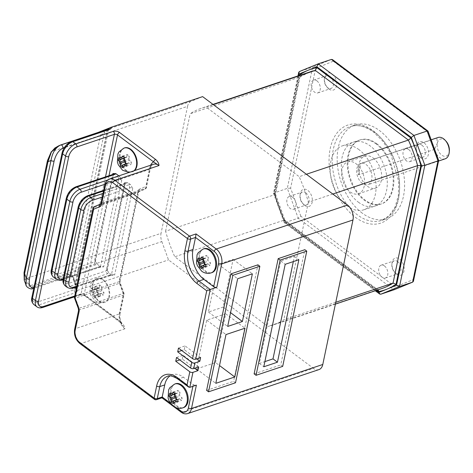 <?xml version="1.0" encoding="UTF-8"?>
<svg xmlns="http://www.w3.org/2000/svg" width="473" height="473" viewBox="0 0 473 473"><rect width="100%" height="100%" fill="white"/><g stroke="black" fill="none" stroke-linecap="round" stroke-linejoin="round"><path stroke-width="0.35" stroke-dasharray="2.37 1.77" d="M175.607 383.721A12.594 8.011 -108.5 0 0 171.078 393.696A12.594 8.011 -108.5 0 0 177.41 406.171A12.594 8.011 -108.5 0 0 183.607 407.596M103.303 279.78A12.594 8.011 -108.5 0 0 97.107 278.355A12.594 8.011 -108.5 0 0 92.578 288.323A12.594 8.011 -108.5 0 0 98.91 300.804A12.594 8.011 -108.5 0 0 105.107 302.229A12.594 8.011 -108.5 0 0 109.635 292.255A12.594 8.011 -108.5 0 0 103.303 279.78M124.588 147.889A12.594 8.011 -108.5 0 0 120.059 157.864A12.594 8.011 -108.5 0 0 126.392 170.339A12.594 8.011 -108.5 0 0 132.588 171.77A12.594 8.011 -108.5 0 0 134.498 170.629M204.017 248.709A12.594 8.011 -108.5 0 0 199.488 258.684A12.594 8.011 -108.5 0 0 205.82 271.159A12.594 8.011 -108.5 0 0 212.016 272.59M95.014 298.091L95.174 296.89A4.724 3.004 -108.5 0 0 97.527 295.885L98.609 296.589L99.153 293.993L98.065 293.284A4.724 3.004 -108.5 0 0 96.717 289.511L97.066 288.246L94.89 286.614L94.541 287.88A4.724 3.004 -108.5 0 0 92.194 288.891L91.301 288.116L90.757 290.712L91.65 291.486A4.724 3.004 -108.5 0 0 92.998 295.264L92.832 296.465L95.014 298.091L99.856 296.47L97.675 294.839L98.254 292.054A3.051 1.939 71.5 0 1 97.793 290.735L92.856 292.391A3.051 1.939 -108.5 0 0 93.323 293.709L98.254 292.054M328.954 89.03A8.993 5.723 -108.5 0 0 336.451 85.956A8.993 5.723 -108.5 0 0 332.093 74.013A8.993 5.723 -108.5 0 0 324.437 78.193A8.993 5.723 -108.5 0 0 327.671 87.848A8.993 5.723 -108.5 0 0 328.954 89.03M330.053 76.443A6.746 4.292 71.5 0 1 333.447 83.124A6.746 4.292 71.5 0 1 331.023 88.469A6.746 4.292 71.5 0 1 327.706 87.706A6.746 4.292 71.5 0 1 326.737 86.819A6.746 4.292 71.5 0 1 324.312 79.576A6.746 4.292 71.5 0 1 326.737 75.68A6.746 4.292 71.5 0 1 330.053 76.443M304.647 205.388A8.993 5.723 -108.5 0 0 312.145 202.314A8.993 5.723 -108.5 0 0 307.787 190.377A8.993 5.723 -108.5 0 0 300.124 194.551A8.993 5.723 -108.5 0 0 303.364 204.206A8.993 5.723 -108.5 0 0 304.647 205.388M305.747 192.801A6.746 4.292 71.5 0 1 309.141 199.488A6.746 4.292 71.5 0 1 306.711 204.827A6.746 4.292 71.5 0 1 303.394 204.064A6.746 4.292 71.5 0 1 302.43 203.177A6.746 4.292 71.5 0 1 300.006 195.934A6.746 4.292 71.5 0 1 302.43 192.038A6.746 4.292 71.5 0 1 305.747 192.801M396.51 274.121A8.993 5.723 -108.5 0 0 404.007 271.047A8.993 5.723 -108.5 0 0 399.644 259.109A8.993 5.723 -108.5 0 0 391.987 263.284A8.993 5.723 -108.5 0 0 395.227 272.939A8.993 5.723 -108.5 0 0 396.51 274.121M397.61 261.534A6.746 4.292 71.5 0 1 401.003 268.221A6.746 4.292 71.5 0 1 398.573 273.56A6.746 4.292 71.5 0 1 395.257 272.797A6.746 4.292 71.5 0 1 394.293 271.91A6.746 4.292 71.5 0 1 391.869 264.667A6.746 4.292 71.5 0 1 394.293 260.771A6.746 4.292 71.5 0 1 397.61 261.534M420.816 157.757A8.993 5.723 -108.5 0 0 428.313 154.689A8.993 5.723 -108.5 0 0 423.956 142.745A8.993 5.723 -108.5 0 0 416.299 146.926A8.993 5.723 -108.5 0 0 419.533 156.581A8.993 5.723 -108.5 0 0 420.816 157.757M421.916 145.176A6.746 4.292 71.5 0 1 425.31 151.857A6.746 4.292 71.5 0 1 422.886 157.202A6.746 4.292 71.5 0 1 419.569 156.433A6.746 4.292 71.5 0 1 418.599 155.546A6.746 4.292 71.5 0 1 416.175 148.309A6.746 4.292 71.5 0 1 418.599 144.407A6.746 4.292 71.5 0 1 421.916 145.176M316.898 80.853A6.746 4.292 71.5 0 1 320.286 87.535A6.746 4.292 71.5 0 1 317.862 92.879A6.746 4.292 71.5 0 1 314.545 92.111A6.746 4.292 71.5 0 1 311.151 85.43A6.746 4.292 71.5 0 1 313.575 80.085A6.746 4.292 71.5 0 1 316.898 80.853M384.448 265.944A6.746 4.292 71.5 0 1 387.842 272.625A6.746 4.292 71.5 0 1 385.418 277.97A6.746 4.292 71.5 0 1 382.095 277.202A6.746 4.292 71.5 0 1 378.707 270.521A6.746 4.292 71.5 0 1 381.132 265.176A6.746 4.292 71.5 0 1 384.448 265.944M292.586 197.211A6.746 4.292 71.5 0 1 295.98 203.898A6.746 4.292 71.5 0 1 293.556 209.237A6.746 4.292 71.5 0 1 290.233 208.475A6.746 4.292 71.5 0 1 286.845 201.788A6.746 4.292 71.5 0 1 289.269 196.449A6.746 4.292 71.5 0 1 292.586 197.211M408.761 149.58A6.746 4.292 71.5 0 1 412.149 156.267A6.746 4.292 71.5 0 1 409.724 161.606A6.746 4.292 71.5 0 1 406.408 160.844A6.746 4.292 71.5 0 1 403.014 154.163A6.746 4.292 71.5 0 1 405.438 148.818A6.746 4.292 71.5 0 1 408.761 149.58M449.35 150.94A8.993 5.723 71.5 0 1 441.693 155.12A8.993 5.723 71.5 0 1 437.336 143.177A8.993 5.723 71.5 0 1 444.827 140.103A8.993 5.723 71.5 0 1 446.116 141.285M445.188 158.822A11.24 7.148 71.5 0 1 439.654 157.544A11.24 7.148 71.5 0 1 434.516 149.362L437.336 143.177L436.869 138.098A11.24 7.148 71.5 0 1 438.045 137.501M362.342 183.453A11.24 7.148 71.5 0 1 356.689 172.314A11.24 7.148 71.5 0 1 360.728 163.41A11.24 7.148 71.5 0 1 366.262 164.681A11.24 7.148 71.5 0 1 371.914 175.826A11.24 7.148 71.5 0 1 367.876 184.724A11.24 7.148 71.5 0 1 362.342 183.453M436.869 138.098L360.869 163.563A11.24 7.148 -108.5 0 0 358.516 174.821L360.869 163.563M434.516 149.362L358.516 174.821M358.422 202.219A33.725 21.451 -108.5 0 0 375.018 206.045A33.725 21.451 -108.5 0 0 387.145 179.332A33.725 21.451 -108.5 0 0 370.182 145.915A33.725 21.451 -108.5 0 0 353.585 142.089A33.725 21.451 -108.5 0 0 341.459 168.802A33.725 21.451 -108.5 0 0 358.422 202.219M376.762 143.709A33.725 21.451 71.5 0 1 393.725 177.127A33.725 21.451 71.5 0 1 381.599 203.839A33.725 21.451 71.5 0 1 365.002 200.014A33.725 21.451 71.5 0 1 348.039 166.597A33.725 21.451 71.5 0 1 360.166 139.884A33.725 21.451 71.5 0 1 376.762 143.709M362.253 213.152A49.464 31.46 71.5 0 1 337.379 164.137A49.464 31.46 71.5 0 1 355.17 124.961A49.464 31.46 71.5 0 1 379.506 130.572A49.464 31.46 71.5 0 1 404.385 179.586A49.464 31.46 71.5 0 1 386.595 218.763A49.464 31.46 71.5 0 1 362.253 213.152M380.771 294.224L285.053 222.612L298.215 218.201L393.926 289.813L395.351 286.928L300.863 216.232L298.215 218.201L287.318 188.349L273.483 193.209L274.157 193.64L284.415 221.742L376.23 290.44M300.863 216.232L290.605 188.124L315.609 68.443L312.647 67.107L299.486 71.518L274.157 192.753L285.053 222.612L284.149 222.517L284.415 221.742M306.392 174.259L299.178 176.677L206.068 107.01L213.282 104.592M332.815 194.031L308.366 202.219A114.094 72.57 -108.5 0 0 299.178 176.677M335.777 302.294L283.824 319.701A114.094 72.57 71.5 0 1 272.803 325.093A114.094 72.57 71.5 0 1 267.889 326.447L377.117 289.848A114.094 72.57 -108.5 0 0 382.03 288.495L377.117 289.848L284.007 220.181L174.779 256.78L267.889 326.447M308.366 202.219L283.824 319.701M377.034 290.174L284.746 221.122A116.34 74.001 71.5 0 1 279.531 208.368A116.34 74.001 71.5 0 1 274.848 193.617L275.505 194.155L274.819 194.639L165.591 231.232A114.094 72.57 -108.5 0 0 174.779 256.78M299.663 77.016L310.383 71.766A114.094 72.57 -108.5 0 0 299.362 77.158L190.134 113.757A114.094 72.57 71.5 0 1 201.155 108.358A114.094 72.57 71.5 0 1 206.068 107.01M165.591 231.232L190.134 113.757M205.72 264.496L207.83 263.792A3.051 1.939 71.5 0 1 207.34 264.094A3.051 1.939 71.5 0 1 207.008 264.153L202.71 265.595M202.97 261.522L207.901 259.872A3.051 1.939 71.5 0 1 208.368 261.197L203.437 262.852M203.52 259.074L204.915 258.607A3.051 1.939 71.5 0 1 205.4 258.311A3.051 1.939 71.5 0 1 205.731 258.246L203.556 258.979M203.579 262.953L204.839 262.533A3.051 1.939 71.5 0 1 204.371 261.208L203.035 261.652M201.587 268.563L206.429 266.938L204.259 265.318L204.33 264.963M206.429 266.938L207.008 264.153M207.83 263.792L210.024 265.436L210.568 262.84L208.368 261.197M207.901 259.872L208.487 257.087L206.317 255.461L205.731 258.246M204.915 258.607L202.716 256.963A49.293 31.354 71.5 0 0 202.178 259.523M203.213 260.339L204.371 261.208M204.839 262.533L204.59 263.715M123.607 164.663L127.905 163.226A3.051 1.939 71.5 0 0 128.236 163.161A3.051 1.939 71.5 0 0 128.727 162.86L130.926 164.503L131.47 161.908L129.271 160.264L124.334 161.92M126.622 163.569L128.727 162.86M123.867 160.595L128.804 158.94A3.051 1.939 71.5 0 1 129.271 160.264M124.452 158.047L126.634 157.314A3.051 1.939 71.5 0 0 126.303 157.379A3.051 1.939 71.5 0 0 125.812 157.68L123.613 156.037A49.293 31.354 71.5 0 0 123.081 158.597M124.423 158.142L125.812 157.68M123.932 160.725L125.268 160.276A3.051 1.939 71.5 0 0 125.735 161.6L125.493 162.783M124.476 162.026L125.735 161.6M122.371 156.155L127.213 154.529L129.383 156.155L128.804 158.94M127.213 154.529L126.634 157.314M124.115 159.413L125.268 160.276M125.227 164.036L125.156 164.385L127.326 166.011L127.905 163.226M97.527 295.885L96.315 294.981A3.051 1.939 -108.5 0 1 95.824 295.276A3.051 1.939 -108.5 0 1 95.499 295.341L100.436 293.686A3.051 1.939 71.5 0 0 100.761 293.627A3.051 1.939 71.5 0 0 101.252 293.325L103.445 294.969L103.989 292.373L101.796 290.729L96.859 292.379A3.051 1.939 -108.5 0 0 96.391 291.061L101.328 289.411A3.051 1.939 71.5 0 1 101.796 290.729M96.315 294.981L101.252 293.325M92.194 288.891L93.4 289.795A3.051 1.939 -108.5 0 1 93.891 289.494A3.051 1.939 -108.5 0 1 94.216 289.435L99.153 287.779A3.051 1.939 71.5 0 0 98.822 287.838A3.051 1.939 71.5 0 0 98.337 288.14L96.137 286.496A49.293 31.354 71.5 0 0 95.593 289.092L97.793 290.735M93.4 289.795L98.337 288.14M94.89 286.614L99.732 284.994L101.914 286.626L101.328 289.411M99.732 284.994L99.153 287.779M99.856 296.47L100.436 293.686M177.31 399.508L179.415 398.804A3.051 1.939 71.5 0 1 178.93 399.106A3.051 1.939 71.5 0 1 178.628 399.165L174.271 400.625M174.578 396.575L179.515 394.925A3.051 1.939 71.5 0 1 179.959 396.208L175.022 397.858M175.152 394.074L176.5 393.619A3.051 1.939 71.5 0 1 176.991 393.317A3.051 1.939 71.5 0 1 177.292 393.258L175.187 393.962M175.116 397.929L176.405 397.497A3.051 1.939 71.5 0 1 175.962 396.214L174.626 396.664M173.201 403.57L178.049 401.949L175.885 399.987M178.049 401.949L178.628 399.165M179.415 398.804L181.614 400.448L182.158 397.852L179.959 396.208M179.515 394.925L180.095 392.141L177.872 390.473L177.292 393.258M176.5 393.619L174.306 391.975A49.293 31.354 71.5 0 0 173.768 394.535M174.833 395.375L175.962 396.214M176.405 397.497L176.151 398.704M202.018 266.068L204.259 265.318M205.187 267.056L210.024 265.436M205.731 264.46L210.568 262.84M203.644 258.707L208.487 257.087M201.474 257.087L206.317 255.461M197.88 258.583L202.716 256.963M122.483 167.631L127.326 166.011M122.921 165.136L125.156 164.385M126.09 166.129L130.926 164.503M126.628 163.528L131.47 161.908M124.541 157.781L129.383 156.155M118.776 157.657L123.613 156.037M92.832 296.465L97.675 294.839M95.499 295.341L95.174 296.89M98.609 296.589L103.445 294.969M99.153 293.993L103.989 292.373M96.859 292.379L98.065 293.284M96.717 289.511L96.391 291.061M97.066 288.246L101.914 286.626M94.216 289.435L94.541 287.88M91.301 288.116L96.137 286.496M90.757 290.712L95.593 289.092M92.856 292.391L91.65 291.486M92.998 295.264L93.323 293.709M173.656 401.009L175.82 400.282M176.778 402.068L181.614 400.448M177.316 399.472L182.158 397.852M175.252 393.761L180.095 392.141M173.029 392.099L177.872 390.473M169.464 393.595L174.306 391.975M293.331 261.581L294.413 256.407L280.755 260.984L259.352 363.453L264.874 361.603M215.528 362.566L225.722 313.794L206.719 320.162L196.531 368.934L215.528 362.566L219.513 365.546M218.378 264.342L208.416 312.032L223.144 307.095L233.106 259.405L218.378 264.342L237.641 278.751M139.47 189.141A4.499 2.862 -108.5 0 0 138.045 191.145A2.247 1.177 -168.2 0 1 138.601 192.156A2.247 1.177 -168.2 0 1 137.88 192.807A2.247 1.431 -108.5 0 1 138.595 191.802A2.247 1.732 -112.3 0 0 138.678 191.772A2.247 1.732 -112.3 0 0 139.47 189.141L145.867 186.516A2.247 1.732 -112.3 0 1 145.075 189.147L145.075 189.147A2.247 1.732 -112.3 0 1 144.992 189.182L138.595 191.802L94.505 206.571A2.247 1.431 71.5 0 0 93.796 207.576L137.88 192.807L119.326 281.624L75.242 296.394A2.247 1.177 11.8 0 0 74.521 297.044M108.991 175.714L84.188 294.431L120.296 321.445A13.492 8.579 71.5 0 1 119.598 312.245L123.524 293.455L123.991 293.236L123.205 293.467A2.247 1.431 71.5 0 1 123.358 295.117L119.438 313.906A11.24 7.148 -108.5 0 0 124.884 328.83C124.801 326.772 123.69 324.75 121.549 322.769L85.442 295.755A4.499 2.347 11.8 0 0 79.192 294.644L41.683 307.208A11.24 6.386 -53.2 0 1 36.912 306.823M93.075 208.226A2.247 1.177 -168.2 0 1 93.796 207.576L75.242 296.394A2.247 1.431 71.5 0 0 75.396 298.043L119.486 283.274L123.205 293.467L79.121 308.236L75.396 298.043L74.61 298.274M294.413 256.407L298.859 259.73M280.755 260.984L285.201 264.306M259.352 363.453L263.798 366.782M196.531 368.934L215.794 383.343M206.719 320.162L225.982 334.571M225.722 313.794L244.979 328.203M233.106 259.405L252.369 273.82M223.144 307.095L230.564 312.647M208.416 312.032L227.679 326.441M103.67 190.335L125.321 183.081A2.247 1.431 71.5 0 0 124.553 184.103L106.46 270.722L68.952 283.292A8.993 5.108 -53.2 0 1 63.944 277.988L78.902 206.382A8.993 5.108 -53.2 0 1 87.05 196.673L124.553 184.103A2.247 1.177 11.8 0 0 125.274 183.453A2.247 1.177 11.8 0 0 124.718 182.442L127.675 182.489L130.542 184.636L132.718 188.431A2.247 1.177 11.8 0 0 129.59 187.876L102.269 197.028M108.796 272.862L106.62 269.06A2.247 1.177 -168.2 0 1 107.176 270.071A2.247 1.177 -168.2 0 1 106.46 270.722A2.247 1.431 -108.5 0 0 107.548 273.707A4.499 2.347 11.8 0 0 108.796 272.862L111.663 275.008A4.499 2.347 11.8 0 0 109.624 275.262A2.247 1.431 -108.5 0 0 110.729 275.517A2.247 1.431 -108.5 0 0 111.498 274.494L129.59 187.876A2.247 1.431 71.5 0 0 128.502 184.89A4.499 2.347 -168.2 0 1 130.542 184.636M76.803 286.118L111.498 274.494A2.247 1.177 -168.2 0 1 114.626 275.05L112.68 275.446L111.663 275.008M96.941 263.993L94.771 260.191A2.247 1.177 -168.2 0 1 95.327 261.202A2.247 1.177 -168.2 0 1 94.606 261.853L57.103 274.423A2.247 1.431 -108.5 0 0 58.191 277.403L95.694 264.839A4.499 2.347 11.8 0 0 96.941 263.993L100.702 266.802A4.499 2.347 11.8 0 0 98.662 267.056A2.247 1.431 -108.5 0 0 99.768 267.31A2.247 1.431 -108.5 0 0 100.53 266.287L118.628 179.669L104.953 184.251M63.187 278.798L100.53 266.287A2.247 1.177 -168.2 0 1 103.658 266.843L101.719 267.239L100.702 266.802M119.58 176.429L121.756 180.225A2.247 1.177 11.8 0 0 118.628 179.669A2.247 1.431 71.5 0 0 117.541 176.683A4.499 2.347 -168.2 0 1 119.58 176.429L118.841 175.873M192.895 386.311L193.256 384.584L183.453 377.247A22.485 14.302 -108.5 0 0 172.385 374.699A22.485 14.302 -108.5 0 0 169.955 375.94M194.651 368.266L182.324 359.042L179.752 359.906M182.324 359.042L183.11 355.288L176.53 357.493M196.614 358.883L184.287 349.659L181.709 350.523M184.287 349.659L185.067 345.905L178.487 348.11M33.991 287.359L71.334 274.843C72.369 274.819 73.149 276.256 73.676 279.153L75.308 283.634L74.84 283.853L75.633 283.623L73.995 279.147C72.475 275.617 70.648 273.991 68.526 274.281L31.023 286.845L25.968 284.917M104.379 130.518A2.247 1.732 67.7 0 0 104.326 132.446L100.412 135.639L64.239 147.759M108.412 129.164A2.247 1.431 71.5 0 0 107.643 130.187L74.314 289.713L37.633 302.005A8.993 5.108 -53.2 0 1 32.619 296.701L62.808 152.194A8.993 5.108 -53.2 0 1 70.956 142.479L107.643 130.187A3.37 1.762 11.8 0 0 108.707 129.265L107.135 131.293L75.308 283.634L75.378 288.796L76.106 290.333L75.633 283.623M73.995 279.147L73.209 279.377L74.84 283.853C75.526 286.159 75.715 287.761 75.414 288.654L75.378 288.796A3.37 1.762 -168.2 0 1 74.314 289.713A2.247 1.431 -108.5 0 0 75.402 292.698A5.623 2.939 11.8 0 0 77.211 290.487L76.106 290.333M108.843 128.952L75.414 288.648M74.74 295.992L81.066 293.875A2.247 1.177 -168.2 0 1 84.188 294.431A2.247 1.277 126.8 0 0 84.49 295.678L120.591 322.692A2.247 1.277 126.8 0 1 120.296 321.445L122.152 324.46C120.16 320.576 119.492 316.839 120.154 313.256A2.247 1.177 -168.2 0 1 119.438 313.906L75.349 328.676A2.247 1.177 11.8 0 0 74.633 329.326M121.549 322.769A2.247 1.277 126.8 0 1 120.591 322.692L124.884 328.83L80.8 343.599A2.247 1.277 -53.2 0 1 79.842 343.522M107.081 129.608A2.247 1.732 67.7 0 0 107.135 131.293L104.326 132.446L73.676 279.153L73.209 279.377C73.339 278.816 71.086 275.735 70.483 275.883L70.566 275.865A2.247 1.431 -108.5 0 0 71.334 274.843L100.412 135.639A2.247 1.431 71.5 0 0 99.324 132.653A2.247 1.431 71.5 0 0 98.792 132.387M33.063 288.435A2.247 1.431 -108.5 0 1 31.023 286.845L30.556 285.568L161.825 241.585A11.24 7.148 71.5 0 1 161.039 233.325L25.116 278.869A2.247 1.786 -27.4 0 0 24.501 280.749C25.465 282.387 27.481 283.995 30.556 285.568C27.724 283.262 25.909 281.033 25.116 278.869C24.3 277.196 24.182 274.908 24.762 272.005L48.151 160.04L51.646 151.886C53.514 148.9 56.252 146.713 59.852 145.317L59.172 145.578M202.621 96.622L191.127 101.334A11.24 7.148 71.5 0 0 187.568 106.348L51.273 151.721M282.694 366.38L280.767 364.937L304.843 249.703M254.119 373.871L280.767 364.937M235.513 382.787L233.591 381.344L257.933 264.827M206.612 390.385L233.591 381.344M193.256 384.584A2.247 1.177 11.8 0 0 196.384 385.14M198.66 366.924L183.11 355.288M200.623 357.541L185.067 345.905M24.188 280.046L24.501 280.749M162.198 396.989C161.967 398.012 161.89 398.083 161.967 397.202L155.386 399.407A2.247 1.431 -108.5 0 0 156.492 399.661M24.762 272.005A2.247 1.177 11.8 0 0 24.04 272.655M318.95 369.596A11.24 7.148 71.5 0 1 313.416 368.319L182.146 412.302A2.247 1.277 -53.2 0 1 181.189 412.225M161.825 241.585L168.512 259.902L313.416 368.319M77.211 290.487L168.512 259.902M187.568 106.348L161.039 233.325M290.605 188.124L287.318 188.349L312.647 67.107L331.384 59.427M413.426 281.287L412.994 279.697L395.351 286.928M438.666 160.347L437.998 160.01L412.994 279.697M315.609 68.443L333.252 61.206L332.478 59.604M333.252 61.206L427.74 131.902L428 131.127M284.746 221.122L284.841 220.17L378.193 290.014L377.259 289.807M284.841 220.17L284.007 220.181A114.094 72.57 -108.5 0 1 274.819 194.639L299.362 77.158L300.113 76.348L299.657 74.864M358.995 149.663A33.725 21.451 -108.5 0 0 342.399 145.838A33.725 21.451 -108.5 0 0 330.272 172.55A33.725 21.451 -108.5 0 0 347.235 205.968A33.725 21.451 -108.5 0 0 363.832 209.793A33.725 21.451 -108.5 0 0 375.958 183.081A33.725 21.451 -108.5 0 0 358.995 149.663M376.106 143.934A33.725 21.451 -108.5 0 0 359.51 140.109A33.725 21.451 -108.5 0 0 347.383 166.815A33.725 21.451 -108.5 0 0 364.34 200.233A33.725 21.451 -108.5 0 0 380.936 204.064A33.725 21.451 -108.5 0 0 393.069 177.351A33.725 21.451 -108.5 0 0 376.106 143.934M373.162 158.006A16.862 10.725 71.5 0 1 381.646 174.714A16.862 10.725 71.5 0 1 375.58 188.071A16.862 10.725 71.5 0 1 367.285 186.161A16.862 10.725 71.5 0 1 358.8 169.452A16.862 10.725 71.5 0 1 364.866 156.096A16.862 10.725 71.5 0 1 373.162 158.006M356.057 163.741A16.862 10.725 71.5 0 1 364.535 180.45A16.862 10.725 71.5 0 1 358.475 193.806A16.862 10.725 71.5 0 1 350.174 191.89A16.862 10.725 71.5 0 1 341.695 175.181A16.862 10.725 71.5 0 1 347.756 161.825A16.862 10.725 71.5 0 1 356.057 163.741M355.282 217.231A51.711 32.891 -108.5 0 0 398.378 199.565A51.711 32.891 -108.5 0 0 373.321 130.903A51.711 32.891 -108.5 0 0 330.225 148.569A51.711 32.891 -108.5 0 0 355.282 217.231M374.575 132.227A49.464 31.46 71.5 0 1 399.449 181.242A49.464 31.46 71.5 0 1 381.658 220.418A49.464 31.46 71.5 0 1 357.322 214.807A49.464 31.46 71.5 0 1 332.442 165.792A49.464 31.46 71.5 0 1 350.233 126.616A49.464 31.46 71.5 0 1 374.575 132.227M182.779 407.874A12.594 8.011 71.5 0 1 176.589 406.443A12.594 8.011 71.5 0 1 170.256 393.968A12.594 8.011 71.5 0 1 174.779 383.999M98.419 300.97A12.594 8.011 71.5 0 1 92.087 288.489A12.594 8.011 71.5 0 1 96.616 278.52A12.594 8.011 71.5 0 1 102.812 279.945A12.594 8.011 71.5 0 1 109.145 292.42A12.594 8.011 71.5 0 1 104.616 302.395A12.594 8.011 71.5 0 1 98.419 300.97M134.001 170.794A12.594 8.011 71.5 0 1 132.091 171.936A12.594 8.011 71.5 0 1 125.895 170.505A12.594 8.011 71.5 0 1 119.563 158.029A12.594 8.011 71.5 0 1 124.092 148.055M211.195 272.862A12.594 8.011 71.5 0 1 204.998 271.437A12.594 8.011 71.5 0 1 198.666 258.962A12.594 8.011 71.5 0 1 203.195 248.987M298.806 75.639L274.157 193.64M274.848 193.617L299.545 75.396M427.74 131.902L437.998 160.01M63.944 277.988A2.247 1.177 11.8 0 0 63.222 278.632M78.902 206.382A2.247 1.177 11.8 0 0 78.181 207.032M87.05 196.673A2.247 1.431 71.5 0 1 87.818 195.645M68.952 283.292A2.247 1.431 -108.5 0 0 70.045 286.271L107.548 273.707M65.268 285.893A11.24 6.386 126.8 0 0 70.045 286.271L72.115 287.826A2.247 1.431 -108.5 0 0 73.226 288.081M109.624 275.262L72.115 287.826A11.24 6.386 -53.2 0 1 67.343 287.442M57.103 274.423A8.993 5.108 -53.2 0 1 52.089 269.119A2.247 1.177 11.8 0 0 51.368 269.764M52.089 269.119L67.048 197.513A2.247 1.177 11.8 0 0 66.326 198.163M53.414 277.024A11.24 6.386 126.8 0 0 58.191 277.403L61.153 279.62A2.247 1.431 -108.5 0 0 62.259 279.88M98.662 267.056L61.153 279.62A11.24 6.386 -53.2 0 1 56.382 279.241M67.048 197.513A8.993 5.108 -53.2 0 1 75.195 187.805A2.247 1.431 71.5 0 1 75.964 186.782M103.019 193.427L128.502 184.89M107.211 270.574L125.321 183.081A2.247 1.431 71.5 0 1 126.427 183.335L103.528 191.009M75.195 187.805L112.704 175.235L94.606 261.853A2.247 1.431 -108.5 0 0 95.694 264.839M107.572 180.024L117.541 176.683M95.357 261.705L113.419 174.584A2.247 1.177 11.8 0 1 112.704 175.235A2.247 1.431 71.5 0 1 113.467 174.212M119.805 283.268L123.524 293.455A2.247 1.177 -168.2 0 1 124.08 294.466A2.247 2.247 0 0 0 123.991 293.236L120.272 283.043L120.047 280.974A2.247 1.177 11.8 0 0 119.492 279.963A4.499 2.862 -108.5 0 0 119.805 283.268L119.486 283.274A2.247 1.431 71.5 0 1 119.326 281.624A2.247 1.177 11.8 0 0 120.047 280.974L138.678 191.772L145.075 189.147A2.247 2.247 0 0 0 146.423 187.527L150.343 168.743A2.247 1.177 -168.2 0 0 149.787 167.732L145.867 186.516A2.247 1.177 -168.2 0 1 146.423 187.527A2.247 1.177 -168.2 0 1 145.702 188.177A2.247 1.431 71.5 0 1 144.992 189.182L100.903 203.952A2.247 1.431 -108.5 0 0 101.618 202.947L105.538 184.163A11.24 7.148 71.5 0 1 109.375 179.048M119.598 312.245A2.247 1.177 -168.2 0 1 120.154 313.256L124.08 294.466A2.247 1.177 -168.2 0 1 123.358 295.117L79.275 309.886A2.247 1.431 -108.5 0 0 79.121 308.236L78.329 308.467M104.823 184.813A2.247 1.177 -168.2 0 1 105.538 184.163L149.628 169.393A11.24 7.148 -108.5 0 1 153.465 164.273C152.673 163.918 151.638 165.408 150.343 168.743A2.247 1.177 -168.2 0 1 149.628 169.393L145.702 188.177L101.618 202.947A2.247 1.177 -168.2 0 0 100.897 203.597M32.619 296.701A2.247 1.177 11.8 0 0 31.898 297.351M62.808 152.194A2.247 1.177 11.8 0 0 62.093 152.838M127.675 182.489A4.499 2.347 -168.2 0 1 126.427 183.335M106.62 269.06L124.718 182.442M132.718 188.431L114.626 275.05M113.674 174.123L113.419 174.584A2.247 1.177 11.8 0 0 113.396 174.235M94.771 260.191L112.675 174.478M121.756 180.225L103.658 266.843M119.492 279.963L138.045 191.145M74.568 296.813L80.298 294.898A2.247 1.431 71.5 0 0 81.066 293.875L105.503 176.878M189.803 387.346L178.516 378.903A2.247 1.277 -53.2 0 1 177.558 378.826M183.453 377.247L178.516 378.903A22.485 14.302 -108.5 0 0 167.454 376.348L172.385 374.699M154.429 399.33A2.247 1.277 -53.2 0 0 155.386 399.407L80.8 343.599A11.24 7.148 71.5 0 1 75.349 328.676L79.275 309.886A2.247 1.177 11.8 0 0 78.553 310.536M149.787 167.732A13.492 8.579 71.5 0 1 150.609 165.231M70.956 142.479A2.247 1.431 71.5 0 1 71.725 141.457M37.633 302.005A2.247 1.431 -108.5 0 0 38.721 304.99L75.402 292.698M33.95 304.606A11.24 6.386 126.8 0 0 38.721 304.99L41.683 307.208A2.247 1.431 71.5 0 0 42.789 307.462M170.262 403.02L176.926 408.004M107.85 128.697L110.091 127.645M191.127 101.334L60.769 144.951M161.967 397.202L182.146 412.302A11.24 7.148 -108.5 0 0 187.675 413.573M68.526 274.281A2.247 1.431 -108.5 0 0 70.566 275.865L33.82 288.181M85.442 295.755A2.247 1.277 126.8 0 1 84.49 295.678L80.298 294.898A2.247 1.431 71.5 0 1 79.192 294.644M355.17 124.961L350.233 126.616C357.434 124.263 365.233 126.108 373.617 132.15L382.876 141.214L390.597 153.252L398.721 181.644L398.378 195.384L395.103 207.079L389.314 215.635L381.658 220.418L386.595 218.763M105.107 302.229L104.616 302.395C101.169 303.406 97.988 302.838 95.079 300.698L90.834 295.264L89.911 292.515L90.467 284.356L91.65 282.227L97.107 278.355M317.862 92.879L331.023 88.469M385.418 277.97L398.573 273.56M293.556 209.237L306.711 204.827M409.724 161.606L422.886 157.202M431.169 139.807L360.728 163.41M381.599 203.839L375.018 206.045M360.166 139.884L353.585 142.089M438.548 161.051L367.876 184.724M405.438 148.818L418.599 144.407M289.269 196.449L302.43 192.038M381.132 265.176L394.293 260.771M313.575 80.085L326.737 75.68M418.599 155.546L419.533 156.581M416.175 148.309L416.299 146.926M394.293 271.91L395.227 272.939M391.869 264.667L391.987 263.284M302.43 203.177L303.364 204.206M300.006 195.934L300.124 194.551M326.737 86.819L327.671 87.848M324.312 79.576L324.437 78.193M335.392 304.121L272.803 325.093M213.004 104.391L201.155 108.358M202.403 265.743L207.34 264.094M200.469 259.961L205.4 258.311M123.305 164.817L128.236 163.161M121.366 159.034L126.303 157.379M95.824 295.276L100.761 293.627M93.891 289.494L98.822 287.838M173.993 400.755L178.93 399.106M172.054 394.973L176.991 393.317M76.632 286.94L110.729 275.517L112.68 275.446M63.063 279.608L99.768 267.31L101.719 267.239M129.094 172.438L132.588 171.77M109.482 127.994L108.701 129.306M59.119 145.601L58.788 145.743M375.284 290.759L284.238 222.635M284.149 222.517L273.489 193.303M297.984 75.917L273.483 193.209M275.499 194.042L284.941 220.294M300.113 76.348L275.505 194.155M342.399 145.838L359.51 140.109M358.475 193.806L375.58 188.071M347.756 161.825L364.866 156.096M363.832 209.793L380.936 204.064"/><path stroke-width="0.71" d="M181.798 385.152A12.594 8.011 -108.5 0 0 175.607 383.721L174.779 383.999A12.594 8.011 71.5 0 1 180.976 385.424A12.594 8.011 71.5 0 1 187.308 397.899A12.594 8.011 71.5 0 1 182.779 407.874L183.607 407.596A12.594 8.011 -108.5 0 0 188.13 397.627A12.594 8.011 -108.5 0 0 181.798 385.152M134.498 170.629A12.594 8.011 -108.5 0 0 136.904 160.128A12.594 8.011 -108.5 0 0 130.785 149.32A12.594 8.011 -108.5 0 0 124.588 147.889L124.092 148.055A12.594 8.011 71.5 0 1 130.288 149.486A12.594 8.011 71.5 0 1 136.407 160.294A12.594 8.011 71.5 0 1 134.001 170.794M210.213 250.14A12.594 8.011 -108.5 0 0 204.017 248.709L203.195 248.987A12.594 8.011 71.5 0 1 209.391 250.418A12.594 8.011 71.5 0 1 215.723 262.893A12.594 8.011 71.5 0 1 211.195 272.862L212.016 272.59A12.594 8.011 -108.5 0 0 216.545 262.616A12.594 8.011 -108.5 0 0 210.213 250.14M175.116 397.929L171.468 399.153L170.978 401.908L173.201 403.57L173.692 400.814L174.271 400.625M175.152 394.074L171.569 395.274L169.464 393.595L168.926 396.191L171.025 397.87L174.626 396.664M177.31 399.508L174.484 400.454L175.69 401.358L176.778 402.068L177.316 399.472L175.022 397.858A3.051 1.939 71.5 0 0 174.578 396.575L175.252 393.761L173.029 392.099L172.68 393.353L172.355 394.914L175.187 393.962M125.002 165.42L126.09 166.129L126.628 163.528L125.546 162.824A4.724 3.004 -108.5 0 0 124.192 159.04L124.541 157.781L122.371 156.155L122.022 157.42A4.724 3.004 -108.5 0 0 119.669 158.425L118.776 157.657L118.232 160.252L119.125 161.021A4.724 3.004 -108.5 0 0 120.479 164.805L120.313 166.005L121.372 166.851L122.483 167.631L122.649 166.431A4.724 3.004 -108.5 0 0 125.002 165.42L123.79 164.515L126.622 163.569M203.579 262.953L199.902 264.188L199.417 266.938L201.587 268.563L202.072 265.808L202.71 265.595M203.52 259.074L199.978 260.262L197.88 258.583L197.336 261.185L199.435 262.858L203.035 261.652M205.72 264.496L202.893 265.448L204.105 266.352L205.187 267.056L205.731 264.46L203.437 262.852A3.051 1.939 71.5 0 0 202.97 261.522L203.644 258.707L201.474 257.087L201.126 258.347L200.8 259.902L203.556 258.979M431.169 139.807L438.045 137.501A11.24 7.148 71.5 0 1 443.579 138.778A11.24 7.148 71.5 0 1 445.182 140.256L446.116 141.285A8.993 5.723 71.5 0 1 449.35 150.94L449.226 152.324A11.24 7.148 71.5 0 1 445.188 158.822L438.548 161.051M445.182 140.256A11.24 7.148 71.5 0 1 449.226 152.324M394.092 289.748L380.771 294.224L379.677 294.04L378.903 292.438L396.54 285.207L399.508 286.543L380.771 294.224M427.917 131.009L332.478 59.604L331.384 59.427L318.223 63.831L413.94 135.449L424.837 165.302L399.508 286.543L412.669 282.133L413.426 281.287L438.672 160.442L428 131.127L427.101 131.039L413.94 135.449L411.285 137.418L316.804 66.723L318.223 63.831L299.403 71.547L298.729 72.363L299.161 73.954L298.806 75.639M393.926 289.813L412.669 282.133L437.992 160.891L424.837 165.302L421.544 165.52L416.169 150.786A116.34 74.001 71.5 0 1 420.858 165.544L396.049 284.297L393.051 283.102L335.777 302.294M335.392 304.121L382.03 288.495A114.094 72.57 -108.5 0 0 393.051 283.102L417.594 165.621A114.094 72.57 -108.5 0 0 408.406 140.079L306.392 174.259M213.004 104.391L310.383 71.766A114.094 72.57 -108.5 0 1 315.296 70.412L316.815 67.598L410.96 138.039L408.406 140.079L315.296 70.412L213.282 104.592M420.858 165.544L417.594 165.621L332.815 194.031M202.893 265.448A3.051 1.939 71.5 0 1 202.403 265.743A3.051 1.939 71.5 0 1 202.072 265.808M199.978 260.262A3.051 1.939 71.5 0 1 200.469 259.961A3.051 1.939 71.5 0 1 200.8 259.902M199.902 264.188A3.051 1.939 71.5 0 1 199.435 262.858M197.336 261.185L202.172 259.559A49.293 31.354 71.5 0 1 202.178 259.523M202.172 259.559L203.213 260.339M204.59 263.715L204.33 264.963M123.79 164.515A3.051 1.939 -108.5 0 1 123.305 164.817A3.051 1.939 -108.5 0 1 122.974 164.876L123.607 164.663M125.546 162.824L124.334 161.92A3.051 1.939 -108.5 0 0 123.867 160.595L124.192 159.04M119.669 158.425L120.875 159.33A3.051 1.939 -108.5 0 1 121.366 159.034A3.051 1.939 -108.5 0 1 121.697 158.969L124.452 158.047M120.875 159.33L124.423 158.142M120.479 164.805L120.804 163.256A3.051 1.939 -108.5 0 1 120.337 161.926L123.932 160.725M120.804 163.256L124.476 162.026M118.232 160.252L123.075 158.632A49.293 31.354 71.5 0 1 123.081 158.597M123.075 158.632L124.115 159.413M125.493 162.783L125.227 164.036M174.484 400.454A3.051 1.939 71.5 0 1 173.993 400.755A3.051 1.939 71.5 0 1 173.692 400.814M171.569 395.274A3.051 1.939 71.5 0 1 172.054 394.973A3.051 1.939 71.5 0 1 172.355 394.914M171.468 399.153A3.051 1.939 71.5 0 1 171.025 397.87M168.926 396.191L173.762 394.571A49.293 31.354 71.5 0 1 173.768 394.535M173.762 394.571L174.833 395.375M176.151 398.704L175.885 399.987M199.417 266.938L202.018 266.068M120.313 166.005L122.921 165.136M122.974 164.876L122.649 166.431M121.697 158.969L122.022 157.42M120.337 161.926L119.125 161.021M170.978 401.908L173.656 401.009M264.874 361.603L273.004 358.877L293.331 261.581M193.002 249.513A22.485 14.302 -108.5 0 0 203.898 279.372L198.962 281.021A22.485 14.302 -108.5 0 1 188.071 251.169A2.247 1.177 -168.2 0 1 184.943 250.613L187.462 238.558A2.247 1.277 -53.2 0 1 189.496 236.128A2.247 1.431 -108.5 0 1 190.589 239.113L188.071 251.169L193.002 249.513L195.52 237.458L190.589 239.113A2.247 1.177 -168.2 0 1 187.462 238.558L112.87 182.749A8.993 5.723 -108.5 0 0 105.378 185.824L101.453 204.608A4.499 2.862 71.5 0 1 100.028 206.612L93.63 209.237L75.077 298.055A2.247 1.177 11.8 0 1 74.521 297.044A2.247 2.247 0 0 0 74.61 298.274L75.077 298.055L78.796 308.242A4.499 2.862 71.5 0 1 79.109 311.547L75.189 330.337A8.993 5.723 -108.5 0 0 79.547 342.275L154.133 398.083L156.652 386.027A24.732 15.733 71.5 0 1 177.263 377.578L187.072 384.916L189.815 371.778L175.743 361.248L176.53 357.493L190.601 368.024L191.778 362.389L177.706 351.865L178.487 348.11L192.558 358.64L206.736 290.789L210.254 289.47L195.686 359.196A2.247 1.177 -168.2 0 1 192.558 358.64M100.743 204.011L94.423 206.606A2.247 2.247 0 0 0 93.075 208.226A2.247 1.177 -168.2 0 0 93.63 209.237A2.247 1.732 -112.3 0 1 94.423 206.606L94.423 206.606A2.247 1.732 -112.3 0 1 94.505 206.571L100.743 204.017A2.247 1.732 -112.3 0 0 100.028 206.612M277.45 362.206L298.859 259.73L285.201 264.306L263.798 366.782L277.45 362.206L273.004 358.877M225.982 334.571L215.794 383.343L234.791 376.981L244.979 328.203L225.982 334.571M219.513 365.546L234.791 376.981M242.407 321.51L252.369 273.82L237.641 278.751L227.679 326.441L242.407 321.51L230.564 312.647M113.396 174.235A2.247 1.177 11.8 0 0 112.864 173.573L115.826 173.621L118.841 175.873M33.825 287.413A2.247 1.431 -108.5 0 1 33.063 288.435L33.063 288.435C31.206 290.162 25.684 286.798 25.968 284.917L26.34 278.443A2.247 1.177 11.8 0 0 29.468 278.999C28.546 285.26 30 288.063 33.825 287.413L33.991 287.359M48.151 160.04A2.247 1.177 11.8 0 0 47.43 160.69L24.04 272.655A2.247 1.177 11.8 0 0 24.596 273.666L26.34 278.443L50.983 160.471A2.247 1.177 11.8 0 0 54.111 161.027L29.468 278.999M60.769 144.951L98.165 132.422A2.247 1.431 71.5 0 1 98.218 132.399L59.119 145.601L51.421 151.892L47.986 161.701L50.983 160.471C52.379 152.619 55.607 147.458 60.656 144.986A2.247 1.431 71.5 0 1 60.715 144.969A2.247 1.431 71.5 0 1 61.821 145.223A2.247 1.431 71.5 0 1 62.909 148.209C58.8 150.213 55.867 154.482 54.111 161.027M60.237 145.14L60.656 144.986M280.122 260.073L256.047 375.308L282.694 366.38L306.77 251.145L280.122 260.073L278.195 258.636L254.119 373.871L256.047 375.308M232.876 275.31L208.54 391.821L235.513 382.787L259.854 266.269L232.876 275.31L230.954 273.867L206.612 390.385L208.54 391.821M169.955 375.94A22.485 14.302 -108.5 0 0 164.716 384.927L159.779 386.583A2.247 1.177 -168.2 0 1 156.652 386.027M192.895 386.311L188.384 407.903A8.993 5.723 71.5 0 1 180.893 410.978A2.247 1.277 -53.2 0 0 181.189 412.225C183.329 413.792 185.493 414.242 187.675 413.573A11.24 7.148 -108.5 0 0 191.512 408.459L196.384 385.14L189.803 387.346L188.514 387.02L187.072 384.916M179.752 359.906L175.743 361.248M181.709 350.523L177.706 351.865M150.609 165.231A13.492 8.579 71.5 0 1 153.624 161.92L158.993 165.55A11.24 7.148 -108.5 0 0 153.465 164.273L109.375 179.048A11.24 7.148 71.5 0 1 114.909 180.319L189.496 236.128L196.076 233.922L195.52 237.458L214.222 251.447A8.993 5.723 71.5 0 1 218.579 263.39L213.707 286.709L203.898 279.372M79.547 342.275A2.247 1.277 -53.2 0 0 79.842 343.522L154.429 399.33A2.247 1.277 -53.2 0 1 154.133 398.083A2.247 1.177 11.8 0 0 157.261 398.638L162.198 396.989L164.716 384.927M108.707 129.265L110.091 127.645L111.326 127.207L202.621 96.622L347.525 205.04A11.24 7.148 71.5 0 1 352.976 219.963L221.701 263.946L216.835 287.265L210.254 289.47L198.962 281.021A2.247 1.277 126.8 0 0 196.928 283.451A24.732 15.733 71.5 0 1 184.943 250.613M108.01 128.626A2.247 1.732 67.7 0 0 107.927 128.662L107.927 128.662A2.247 1.732 67.7 0 0 107.081 129.608M98.165 132.422L105.201 129.779A2.247 1.732 67.7 0 0 105.118 129.815L105.118 129.815A2.247 1.732 67.7 0 0 104.379 130.518M59.119 145.601L54.939 147.96L51.421 151.892M306.77 251.145L304.843 249.703L278.195 258.636M259.854 266.269L257.933 264.827L230.954 273.867M189.815 371.778A2.247 1.177 11.8 0 0 192.943 372.334L189.803 387.346M194.651 368.266L197.874 370.678L192.943 372.334M197.874 370.678L198.66 366.924L193.723 368.579A2.247 1.177 -168.2 0 1 190.601 368.024M191.778 362.389A2.247 1.177 11.8 0 0 194.9 362.951L193.723 368.579M196.614 358.883L199.837 361.295L194.9 362.951M199.837 361.295L200.623 357.541L195.686 359.196M216.835 287.265A2.247 1.177 -168.2 0 1 213.707 286.709M105.503 176.878L114.389 134.35A2.247 1.177 11.8 0 1 117.517 134.906L153.624 161.92A2.247 1.277 -53.2 0 1 155.658 159.49C157.799 161.47 158.916 163.492 158.993 165.55L114.909 180.319A2.247 1.277 -53.2 0 0 112.87 182.749M51.273 151.721L47.43 160.69A2.247 1.177 11.8 0 0 47.986 161.701L24.596 273.666L24.224 280.14L24.04 272.655M170.262 403.02L162.198 396.989C161.967 398.012 161.89 398.083 161.967 397.202M154.429 399.33A2.247 2.247 0 0 0 156.492 399.661L161.961 397.828L181.189 412.225M188.384 407.903A2.247 1.177 11.8 0 0 191.512 408.459L322.787 364.476A11.24 7.148 71.5 0 1 318.95 369.596L187.675 413.573M322.787 364.476L352.976 219.963M331.384 59.427L427.101 131.039L437.992 160.891L438.672 160.442M318.057 63.902L299.403 71.547M396.049 284.297A116.34 74.001 71.5 0 1 387.298 288.997A116.34 74.001 71.5 0 1 378.885 291.557L378.193 290.014M64.239 147.759L62.909 148.209M169.813 396.965A4.724 3.004 -108.5 0 0 171.143 400.714M172.68 393.353A4.724 3.004 -108.5 0 0 170.357 394.37M198.228 261.953A4.724 3.004 -108.5 0 0 199.582 265.737M201.126 258.347A4.724 3.004 -108.5 0 0 198.766 259.358M396.54 285.207L421.544 165.52M376.23 290.44L378.903 292.438M378.885 291.557L377.034 290.174M299.545 75.396L299.657 74.864A116.34 74.001 71.5 0 1 308.408 70.164L299.161 73.954M316.804 66.723L308.408 70.164A116.34 74.001 71.5 0 1 316.815 67.598M410.96 138.039A116.34 74.001 71.5 0 1 416.169 150.786L411.285 137.418M201.746 267.357A4.724 3.004 -108.5 0 0 204.105 266.352M204.643 263.757A4.724 3.004 -108.5 0 0 203.289 259.973M63.222 278.632A2.247 1.177 11.8 0 0 63.778 279.644A11.24 6.386 126.8 0 0 65.268 285.893C63.151 283.853 62.466 281.435 63.222 278.632L78.181 207.032A2.247 1.177 11.8 0 0 78.737 208.043L63.778 279.644L65.853 281.199L80.812 209.592L78.737 208.043A11.24 6.386 126.8 0 1 88.924 195.905L90.999 197.454A2.247 1.431 71.5 0 1 92.087 200.44A8.993 5.108 126.8 0 0 83.94 210.154L68.981 281.754A8.993 5.108 126.8 0 0 73.989 287.058L76.803 286.118M78.181 207.032C79.706 201.533 82.917 197.738 87.818 195.645A2.247 1.431 71.5 0 1 88.924 195.905L103.528 191.009M68.981 281.754A2.247 1.177 11.8 0 1 65.853 281.199A11.24 6.386 -53.2 0 0 67.343 287.442C70.134 288.719 72.097 288.932 73.226 288.081A2.247 1.431 -108.5 0 0 73.989 287.058M103.019 193.427L90.999 197.454A11.24 6.386 -53.2 0 0 80.812 209.592A2.247 1.177 11.8 0 0 83.94 210.154M51.368 269.764A2.247 1.177 11.8 0 0 51.924 270.775A11.24 6.386 126.8 0 0 53.414 277.024C51.297 274.984 50.617 272.566 51.368 269.764L66.326 198.163A2.247 1.177 11.8 0 0 66.882 199.174L51.924 270.775L54.892 272.992A2.247 1.177 11.8 0 0 58.013 273.554A8.993 5.108 126.8 0 0 63.027 278.857L63.187 278.798M66.326 198.163C67.852 192.665 71.062 188.869 75.964 186.782A2.247 1.431 71.5 0 1 77.069 187.036A11.24 6.386 126.8 0 0 66.882 199.174L69.85 201.392A11.24 6.386 -53.2 0 1 80.032 189.253A2.247 1.431 71.5 0 1 81.125 192.239A8.993 5.108 126.8 0 0 72.972 201.947A2.247 1.177 11.8 0 1 69.85 201.392L54.892 272.992A11.24 6.386 -53.2 0 0 56.382 279.241C59.172 280.519 61.129 280.731 62.259 279.88A2.247 1.431 -108.5 0 0 63.027 278.857M72.972 201.947L58.013 273.554M173.366 402.375A4.724 3.004 -108.5 0 0 175.69 401.358M176.234 398.763A4.724 3.004 -108.5 0 0 174.904 395.014M102.269 197.028L92.087 200.44M104.953 184.251L81.125 192.239M75.964 186.782L113.467 174.212A2.247 1.431 71.5 0 1 114.578 174.466L77.069 187.036L80.032 189.253L107.572 180.024M31.898 297.351A2.247 1.177 11.8 0 0 32.454 298.362A11.24 6.386 126.8 0 0 33.95 304.606C31.827 302.572 31.147 300.154 31.898 297.351L62.093 152.838A2.247 1.177 11.8 0 0 62.649 153.849L32.454 298.362L35.422 300.58L65.611 156.066A11.24 6.386 -53.2 0 1 75.798 143.928L113.301 131.364A4.499 2.347 -168.2 0 1 119.557 132.475L155.658 159.49M68.739 156.628A2.247 1.177 -168.2 0 1 65.611 156.066L62.649 153.849A11.24 6.386 126.8 0 1 72.83 141.711L75.798 143.928A2.247 1.431 -108.5 0 1 76.886 146.914A8.993 5.108 126.8 0 0 68.739 156.628L38.544 301.135A2.247 1.177 -168.2 0 1 35.422 300.58A11.24 6.386 -53.2 0 0 36.912 306.823C38.408 307.976 40.371 308.189 42.789 307.462L74.568 296.813M115.826 173.621A4.499 2.347 -168.2 0 1 114.578 174.466M112.675 174.478L112.864 173.573M119.557 132.475A2.247 1.277 -53.2 0 0 117.517 134.906L108.991 175.714M156.492 399.661A2.247 1.431 -108.5 0 0 157.261 398.638L159.779 386.583A22.485 14.302 -108.5 0 1 167.454 376.348C169.133 375.077 172.503 375.905 177.558 378.826A2.247 1.277 -53.2 0 1 177.263 377.578M79.842 343.522C75.609 339.791 73.871 335.061 74.633 329.326A2.247 1.177 11.8 0 0 75.189 330.337M74.633 329.326L78.553 310.536A2.247 1.177 11.8 0 0 79.109 311.547M78.553 310.536L78.329 308.467L78.796 308.242M101.453 204.608A2.247 1.177 -168.2 0 1 100.897 203.597L100.82 203.981M105.378 185.824A2.247 1.177 -168.2 0 1 104.823 184.813L100.897 203.597M206.736 290.789L196.928 283.451M71.725 141.457A2.247 1.431 71.5 0 1 72.83 141.711L109.517 129.419A2.247 1.431 71.5 0 0 108.412 129.164L71.725 141.457C66.823 143.55 63.613 147.34 62.093 152.838M113.301 131.364A2.247 1.431 -108.5 0 1 114.389 134.35L76.886 146.914M38.544 301.135A8.993 5.108 126.8 0 0 43.557 306.439L74.74 295.992M43.557 306.439A2.247 1.431 71.5 0 1 42.789 307.462M176.926 408.004L180.893 410.978M105.201 129.779L107.85 128.697M109.677 127.899L98.218 132.399A2.247 1.431 71.5 0 1 98.792 132.387M214.222 251.447A2.247 1.277 -53.2 0 1 216.256 249.023A11.24 7.148 -108.5 0 1 221.701 263.946A2.247 1.177 -168.2 0 1 218.579 263.39M111.326 127.207A5.623 2.939 -168.2 0 1 109.517 129.419M196.076 233.922L216.256 249.023L347.525 205.04M174.779 383.999L169.819 387.706L168.636 389.835L168.075 397.994L168.997 400.743L173.242 406.177C176.157 408.317 179.332 408.885 182.779 407.874M124.092 148.055L119.131 151.762L117.948 153.896L117.387 162.05L118.309 164.805L122.554 170.239L129.094 172.438M203.195 248.987L198.228 252.694L197.046 254.823L196.49 262.982L197.412 265.731L201.658 271.165C204.567 273.305 207.748 273.873 211.195 272.862M87.818 195.645L103.67 190.335M67.343 287.442L65.268 285.893M73.226 288.081L76.632 286.94M56.382 279.241L53.414 277.024M62.259 279.88L63.063 279.608M113.419 174.584L113.467 174.212M78.329 308.467L74.61 298.274M74.521 297.044L93.075 208.226M177.558 378.826L188.514 387.02M109.375 179.048C106.993 179.941 105.473 181.863 104.823 184.813M108.725 129.182L108.412 129.164M25.968 284.912L24.224 280.134M33.063 288.435L33.82 288.181M33.95 304.606L36.912 306.823M394.015 289.783L412.746 282.103M379.677 294.04L375.284 290.759M298.729 72.363L297.984 75.917"/></g></svg>
